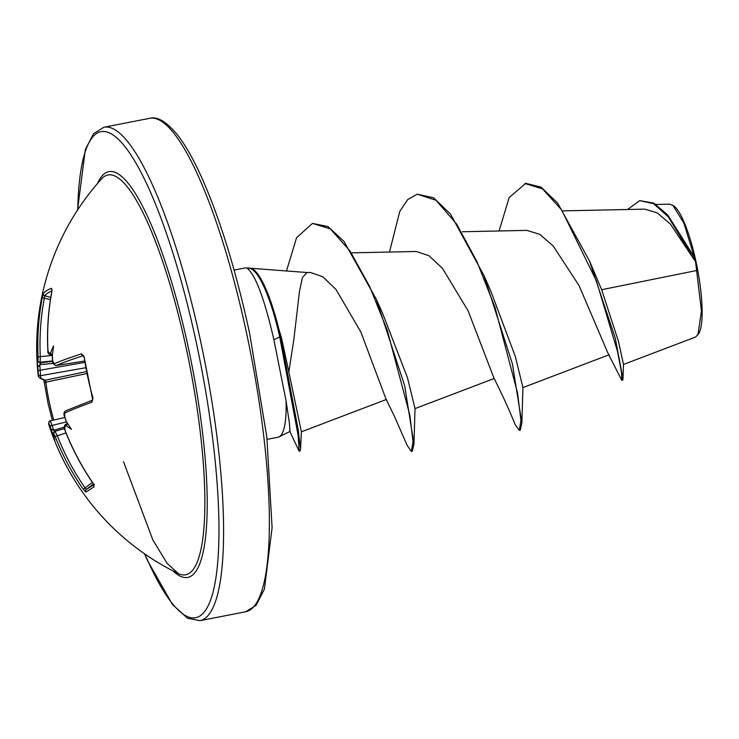 <?xml version="1.0" encoding="UTF-8"?>
<svg xmlns="http://www.w3.org/2000/svg" width="739" height="739" viewBox="0 0 739 739"><rect width="100%" height="100%" fill="white"/><g stroke="black" fill="none" stroke-linecap="round" stroke-linejoin="round"><path stroke-width="1.11" d="M52.645 360.9L40.128 362.239A1.884 1.866 -143.8 0 1 38.012 360.475L38.123 356.974L40.312 356.669L40.128 362.239A248.96 25.56 172.8 0 0 39.74 362.84L40.747 363.412L39.767 364.9A248.96 245.948 45.4 0 0 40.229 370.211L40.562 375.68A248.766 22.336 169.4 0 0 45.449 380.179L45.864 382.174L44.506 382.488M38.123 356.974A250.65 245.154 -125.5 0 1 42.225 297.771L43.352 293.568A251.195 42.779 13.6 0 1 46.603 290.695A251.195 42.779 13.6 0 1 51.545 288.275A1.884 1.801 69.3 0 0 51.979 289.947M85.576 367.773L40.562 375.68A1.884 1.875 -160.2 0 1 38.345 374.036A250.65 22.512 -10.6 0 0 38.197 375.116A251.352 251.352 0 0 1 101.455 178.995L101.455 178.995A203.641 43.971 79 0 1 186.459 349.344A203.641 43.971 79 0 1 178.376 573.612L167.153 563.395L152.871 540.024L123.524 461.718M51.545 288.275L51.887 291.526A250.65 242.318 59.3 0 0 47.961 350.619L49.079 353.325A250.844 25.754 -7.2 0 1 50.714 352.605A184.999 121.621 39.1 0 1 53.596 345.972A184.999 73.78 106.7 0 0 52.312 355.986A250.844 238.364 63 0 0 52.792 361.122L54.215 363.782A250.65 22.512 -10.6 0 1 81.53 353.852L84.163 356.863A251.195 195.853 71.9 0 0 87.867 377.463A251.195 195.853 71.9 0 0 92.948 397.868L91.895 402.228A1.884 1.524 -109.8 0 1 92.578 400.113M91.895 402.228A250.65 19.676 166.4 0 0 64.773 413.009L64.69 416.584M64.672 416.519A250.844 238.364 63 0 0 66.344 421.433A184.999 59.037 45.9 0 0 71.461 429.294A184.999 105.243 122.3 0 1 66.408 425.812A250.844 16.313 163 0 0 64.801 426.634L64.995 430.08A250.65 242.318 59.3 0 0 92.948 483.029L94.102 486.789A251.195 4.767 142.6 0 1 85.909 492.082L83.276 489.273A250.65 245.154 -125.5 0 1 55.157 436.435L53.735 433.784A250.844 16.313 163 0 0 53.328 434.264A184.999 65.171 110 0 0 54.815 440.047A184.999 130.23 42.1 0 1 51.721 430.883A250.844 247.805 -134.6 0 1 50.021 425.987L48.894 423.271A250.65 19.676 166.4 0 0 48.792 424.565A251.352 251.352 0 0 0 178.376 573.612M623.476 364.475L695.63 336.993L698.678 333.742A66.778 14.42 -101 0 0 696.083 262.031A66.778 14.42 -101 0 0 673.756 205.904L669.857 204.149L655.983 204.435M697.939 334.887L701.44 310.999L695.547 261.671L670.338 223.972L657.156 212.86L644.676 209.137L563.303 210.864M286.058 400.787A86.223 18.614 79 0 1 279.083 436.869L290.011 431.447L289.42 423.235L286.058 400.787L273.883 339.728C264.645 299.572 255.86 275.832 247.547 268.497A83.368 18.004 79 0 1 248.138 268.331L249.034 268.155A83.368 18.004 79 0 1 270.557 300.93L281.614 338.36L288.838 371.929L293.91 339.118L299.452 291.508L302.473 277.494L306.971 272.543L310.426 272.469L306.971 272.534M234.097 270.095L245.034 267.971A86.223 18.614 79 0 1 246.152 267.906A86.223 18.614 79 0 1 247.934 268.377M279.083 436.869A86.223 18.614 79 0 1 278.03 437.229L267.093 439.363M67.665 423.336L65.605 424.371C63.942 426.421 63.711 428.352 64.903 430.135L64.995 430.08M64.856 417.498L50.28 420.851L52.016 425.193A248.96 245.948 45.4 0 0 53.771 430.237L53.633 430.283C52.072 429.082 51.444 429.285 51.721 430.883M64.247 427.133L53.633 430.283M39.73 362.886L37.634 361.057A250.844 25.754 -7.2 0 1 38.012 360.475M52.7 361.371L39.74 362.84A1.884 1.866 -150.9 0 1 39.592 362.849M499.065 230.974L509.189 197.516L525.78 183.327L541.105 187.133L557.696 203.16L589.565 261.126L601.657 289.716L696.942 270.446M524.884 183.503L542.537 188.888L561.585 209.848L596.438 280.968L617.536 351.505L621.545 372.816L621.795 380.373L608.058 353.381L579.108 285.707L553.243 246.041L539.701 234.318L526.879 230.383L462.475 231.75M521.873 423.105L512.395 363.856L484.008 275.629L490.779 291.083L515.342 356.521L522.926 387.541L521.873 423.105L520.21 430.218L519.305 430.394L515.092 424.426C509.855 411.272 502.788 395.781 493.892 377.934L468.083 310.768L442.569 268.479L429.026 255.768L416.233 251.482L352.272 252.83M413.951 444.13L404.667 385.703L376.327 299.323L382.442 312.948L407.503 377.805L415.013 408.575L413.951 444.13L412.288 451.252L411.392 451.427L407.18 445.46L394.506 416.445L385.989 398.986L360.808 331.95L336.042 289.522L322.86 276.783L310.426 272.469M288.838 371.929L301.401 431.816L300.542 449.081L298.159 429.507L280.626 336.818L281.614 338.36M601.657 289.716L618.423 341.233L623.494 364.392L622.977 378.959L622.691 380.197L621.795 380.373M627.54 209.497L639.771 200.629L653.775 203.114L667.686 214.91L694.383 257.19L683.861 223.086L672.823 205.23M639.771 200.629L653.645 203.724L668.352 216.887L695.547 261.671M589.565 261.126L615.236 338.046L622.977 378.959M693.81 256.036L695.445 261.412M694.383 257.19L693.884 256.193M519.305 430.394L520.921 420.334L517.605 393.222L494.918 307.11L476.941 261.615L456.628 224.037L436.028 200.297L417.267 194.2L407.697 199.576L399.753 211.474L389.481 252.045M411.392 451.427L413.018 441.589L409.831 415.041L387.301 330.342L369.666 286.529L350.009 250.974L330.315 228.896L312.486 223.39L296.542 237.773L286.492 270.964M289.586 430.957L299.119 451.159L298.159 435.567L279.73 336.993L280.626 336.818A83.368 18.004 79 0 0 270.557 300.93M484.008 275.629L450.485 214.042L433.571 197.784L417.267 194.2M376.327 299.323L344.014 241.45L327.95 226.54L312.486 223.39M299.119 451.159L300.016 450.984L300.542 449.081M248.138 268.331A83.368 18.004 79 0 1 279.73 336.993L273.883 339.728M38.345 374.036L38.142 370.59A250.844 247.805 -134.6 0 1 37.689 365.435A184.999 115.487 120.4 0 1 36.95 356.725A184.999 48.792 43.1 0 0 37.634 361.057M43.352 293.568A1.884 1.857 37.8 0 0 44.746 295.776L44.386 297.919A248.766 243.316 54.5 0 0 40.312 356.669L52.386 355.385M53.864 430.467L55.268 431.133L54.51 431.825M55.028 431.308L64.432 428.574L54.935 431.336L57.226 435.539A248.766 243.316 54.5 0 0 85.133 487.98L86.278 489.495A1.884 1.866 59.8 0 0 85.909 492.082M49.079 353.325A1.884 1.774 65.8 0 0 51.111 355.136L52.423 355.034M83.313 355.681A248.766 22.336 169.4 0 0 56.321 365.5L84.431 361.057L56.321 365.5A1.884 1.746 66.7 0 1 54.215 363.782M42.225 297.771L50.455 299.544M53.18 363.385L39.758 364.65M37.689 365.435C38.049 366.821 38.687 366.646 39.62 364.918M84.652 362.406L38.142 370.59M51.887 291.526L51.804 291.6C48.164 311.064 46.862 330.758 47.878 350.692L47.961 350.757M47.961 350.619L47.878 350.692C47.37 352.503 48.395 353.999 50.963 355.182M86.297 371.597L45.449 380.179A1.884 1.847 104.8 0 1 44.626 380.16L44.626 380.16C40.054 378.673 37.911 376.992 38.197 375.116M50.714 352.605L50.862 354.018L52.358 354.452M52.432 357.343L52.312 355.986M50.252 420.879A1.884 1.875 22.5 0 0 48.95 421.978L48.95 421.978A1.884 1.875 22.5 0 0 48.894 423.271M66.602 421.83L50.021 425.987M81.53 353.852A1.884 1.533 72.2 0 0 83.295 355.653M84.163 356.863L92.735 400.048L65.66 410.81C63.85 412.168 63.48 414.099 64.552 416.593L65.965 420.343M53.328 434.264L54.39 431.872M54.935 431.336A1.884 1.866 42.8 0 0 54.104 431.853L54.104 431.853A1.884 1.866 42.8 0 0 53.735 433.784M66.03 432.971L55.157 436.435M64.773 413.009A1.884 1.746 -114.6 0 1 65.66 410.81M92.384 482.382L83.276 489.273M66.344 421.433L65.928 420.648M93.936 484.802A1.884 1.792 55.9 0 0 94.102 486.789M67.452 423.438L66.408 425.812M64.801 426.634A1.884 1.774 -117.5 0 1 65.605 424.371M86.685 373.583L45.864 382.174A249.311 241.579 -82.8 0 0 49.402 402.709A249.311 241.579 -82.8 0 0 53.762 420.048M51.915 290.907A249.311 42.465 -166.4 0 0 47.98 292.93A249.311 42.465 -166.4 0 0 44.746 295.776L50.797 297.401M97.585 183.383A206.698 44.626 79 0 1 188.547 348.669A206.698 44.626 79 0 1 173.138 570.998M77.724 209.756A247.583 53.457 79 0 1 121.843 142.913A247.583 53.457 79 0 1 196.509 343.524A247.583 53.457 79 0 1 213.432 590.535A247.583 53.457 79 0 1 144.826 554.01M149.611 118.332C157.176 116.18 166.349 121.556 177.129 134.48C185.212 144.705 193.507 159.273 202.006 178.182C220.25 219.437 236.11 271.084 249.579 333.113L266.825 437.008L272.1 527.738L264.414 589.075L256.11 605.287L245.782 611.744A251.352 54.27 -101 0 0 246.623 333.428A251.352 54.27 -101 0 0 149.611 118.332L103.839 127.256A251.352 54.27 79 0 1 200.851 342.342A251.352 54.27 79 0 1 200.02 620.668L187.54 618.294L172.492 604.52L147.624 560.818L144.567 553.825M93.41 483.99L86.278 489.495A249.311 4.739 -37.4 0 0 93.733 484.701M52.487 354.535A248.96 25.56 172.8 0 0 51.111 355.136L52.432 355.006M52.34 420.38L48.017 403.161L43.767 379.587M307.128 272.534L251.103 268.285M249.163 268.137L246.152 267.906M245.782 611.744L200.02 620.668M609.305 354.702L522.916 387.587M494.326 378.423L414.995 408.621M386.405 399.457L301.401 431.816M77.549 210.024L85.318 149.592L93.594 133.63L103.839 127.256M52.09 289.9L51.804 291.6M52.275 356.937L52.681 361.214C52.284 363.034 53.439 364.475 56.164 365.546M48.792 424.565L48.95 421.978L50.28 420.851M83.535 355.625L83.821 357.066M53.688 432.343L54.982 431.317M64.903 430.135C72.173 448.859 81.484 466.503 92.855 483.075L93.881 485.209L94.416 484.239"/></g></svg>
